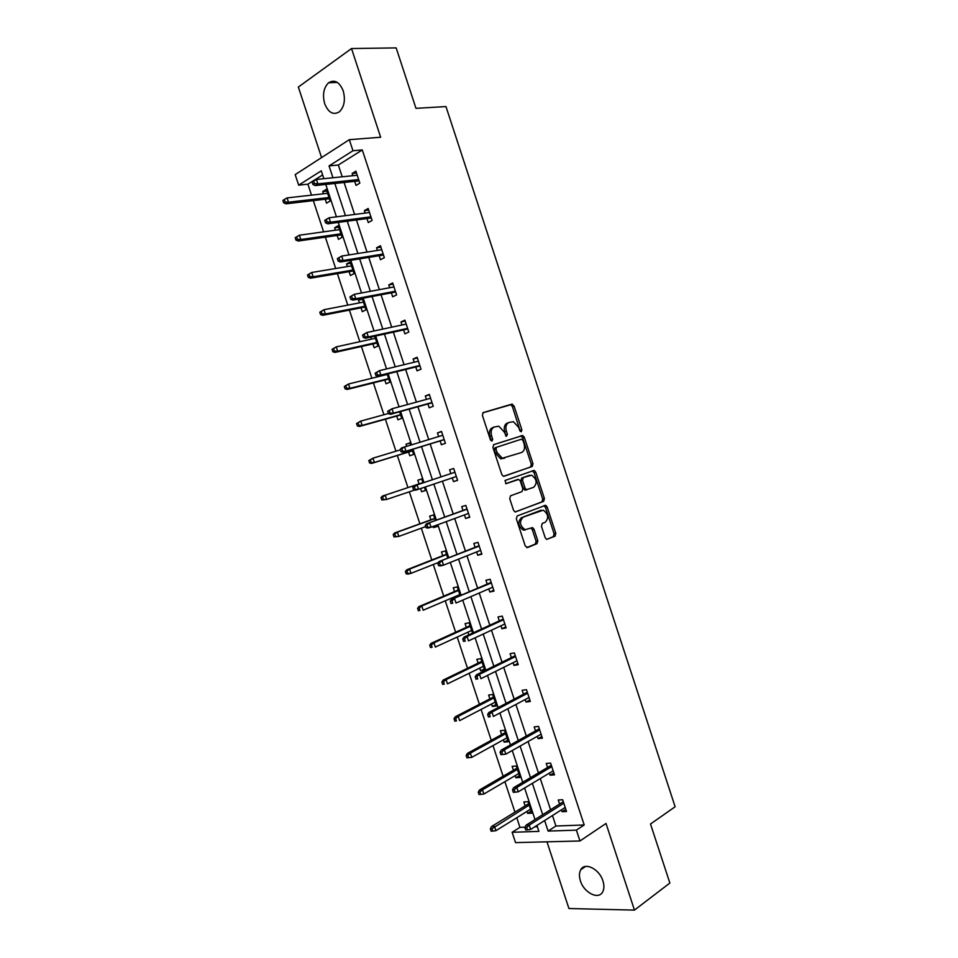 <?xml version="1.0" encoding="UTF-8"?>
<svg xmlns="http://www.w3.org/2000/svg" width="958" height="958" viewBox="0 0 958 958"><rect width="100%" height="100%" fill="white"/><g stroke="black" fill="none" stroke-linecap="round" stroke-linejoin="round"><path stroke-width="1.44" d="M521.308 431.723L521.87 429.807L514.051 405.952L511.776 404.168L483.239 412.575L482.377 415.353L490.4 439.794L492.053 441.039L492.651 439.075L491.622 435.926C490.472 431.375 491.382 428.394 494.34 426.993L498.843 426.202L504.195 431.962L506.387 436.345L507.429 434.393L506.411 431.268C505.273 426.765 506.147 423.831 509.045 422.454L513.404 421.688L518.709 427.4L519.715 430.489L521.308 431.723M520.29 431.411L512.398 406.551L510.722 404.755L482.796 412.826M491.059 440.788L489.957 436.501L491.622 435.926M505.836 436.046L504.734 431.842L506.411 431.268M580.416 880.857C579.027 876.426 579.135 872.738 580.728 869.792C584.727 861.721 599.373 868.918 602.929 880.929C604.294 885.312 604.211 888.964 602.678 891.886C598.594 900.185 583.901 892.736 580.416 880.857M324.69 103.727C322.319 94.71 323.624 87.717 328.606 82.747C334.617 79.239 339.491 81.957 343.227 90.902C345.563 99.872 344.293 106.829 339.419 111.787C333.336 115.415 328.426 112.733 324.69 103.727M546.958 841.819L568.932 908.531L634.459 910.1L669.858 883.036L650.506 824L675.127 806.78L445.973 106.578L415.976 108.338L396.169 47.9L351.526 48.547L298.345 87.046L321.577 157.579M540.18 510.542L521.356 517.751L543.282 510.159C548.323 514.003 548.982 518.038 545.234 522.266L542.24 523.463L541.462 526.325L545.198 537.713L546.671 539.378L555.053 536.217L555.808 533.366L547.15 506.962L545.641 505.273L517.176 515.955L516.35 518.853L525.224 545.904L527.547 547.557L537.007 543.653L537.797 540.755L534.037 529.295L532.528 527.607L523.547 530.109M523.044 517.296C519.164 521.535 519.787 525.631 524.912 529.582L523.212 530.025L525.355 529.954M322.63 174.919L307.889 184.187L298.668 185.169L295.184 174.619L349.323 139.676L380.649 137.245L351.526 48.547M349.323 139.676L352.963 150.753L329.049 165.902L332.953 177.757M552.479 815.533L555.927 826.012L584.2 824.97L362.292 149.951L352.963 150.753M584.2 824.97L576.393 830.131L579.961 840.98L515.536 842.621L512.123 832.286L538.899 831.388L536.947 825.437M634.459 910.1L606.007 823.461L579.961 840.98M532.205 466.498L532.983 463.732L524.313 437.267L522.685 435.495L493.765 444.62L492.903 447.434L501.812 474.557L503.417 476.318L532.205 466.498L530.516 467.025L531.307 464.247L522.649 437.818L521.02 436.058L493.55 444.716M535.738 472.138L544.407 498.567L543.629 501.381L515.069 511.967L513.524 510.243L509.716 498.663L510.554 495.789L522.014 491.586L522.829 488.748L520.326 481.144L518.757 479.407L506.052 483.682L504.998 480.473L534.169 470.402L535.738 472.138L534.061 472.641L542.707 499.046L544.407 498.567M515.176 775.645L515.871 777.764L520.05 777.441L516.278 765.993L512.111 766.352L513.404 770.244M491.562 703.986L492.388 706.477L496.495 705.938L492.711 694.466L488.616 695.041L489.885 698.885M472.522 633.178L469.097 622.772L465.073 623.586L466.318 627.382M468.797 634.891L467.899 632.172M447.793 558.107L445.422 550.934L441.47 551.976L442.704 555.712M422.993 482.868L421.7 478.928L417.82 480.197L419.029 483.886M424.442 487.251L425.508 490.484L421.616 491.717L420.574 488.556M398.049 407.126L394.756 408.024M399.582 411.808L401.737 418.347L397.917 419.808L396.684 416.071M374.686 336.222L377.931 346.054L374.171 347.754L372.913 343.946M371.345 339.168L370.662 337.108M349.095 271.665L350.377 275.545L354.053 273.605L350.221 261.989L346.556 263.953L350.652 263.282M347.419 266.563L346.556 263.953M325.229 199.216L326.534 203.168L330.139 201L326.295 189.349L322.702 191.564L326.87 191.097M323.445 193.791L322.702 191.564M307.889 184.187L311.506 195.145M313.314 200.617L323.612 231.848M325.361 237.153L335.695 268.503M337.396 273.641L347.766 305.123M349.407 310.093L359.825 341.707M361.417 346.509L371.872 378.242M373.404 382.889L383.907 414.73M385.391 419.221L395.929 451.194M397.354 455.517L407.928 487.586M409.329 491.813L419.879 523.81M421.316 528.181L431.807 559.987M433.291 564.513L443.722 596.127M445.266 600.81L455.625 632.232M457.217 637.058L467.516 668.289M469.157 673.27L479.395 704.31M481.084 709.447L491.25 740.295M492.999 745.575L503.106 776.231M504.902 781.68L514.949 812.145M516.781 817.725L519.954 827.353L525.068 827.161M534.792 826.802L537.366 826.706M337.168 235.464L338.461 239.38L342.102 237.321L338.27 225.693L334.641 227.776L338.773 227.214M335.432 230.195L334.641 227.776M361.717 298.465L358.472 300.094L362.531 299.327M362.22 298.369L365.992 309.853L362.28 311.673L361.01 307.817M359.394 302.884L358.472 300.094M387.14 374.039L389.834 382.218L386.05 383.799L384.805 380.027M410.539 445.027L409.82 442.871L405.976 444.261L409.892 443.075M412.012 449.53L413.628 454.427L409.773 455.78L408.551 452.068M406.623 446.212L405.976 444.261M435.399 520.505L433.567 514.949L429.651 516.111L430.872 519.823M436.908 525.068L437.375 526.481L433.435 527.607L433.064 526.469M460.163 595.66L457.265 586.871L453.278 587.793L454.511 591.565M456.403 597.277L456.044 596.211M479.742 668.097L480.617 670.78L484.7 670.121L480.916 658.637L476.844 659.332L478.114 663.152M503.381 739.827L504.136 742.139L508.279 741.708L504.507 730.247L500.375 730.715L501.645 734.582M526.96 811.414L527.607 813.342L531.81 813.138L528.05 801.702L523.846 801.942L525.14 805.87M519.954 827.353L512.123 832.286M323.876 178.691L321.277 170.835L298.668 185.169M535.007 819.557L524.613 787.991M522.721 782.279L512.255 750.509M510.434 744.965L499.896 712.98M498.124 707.603L487.514 675.414M485.802 670.193L475.12 637.8M473.456 632.747L462.726 600.151M461.109 595.265L450.296 562.454M448.751 557.724L437.866 524.709M436.369 520.158L425.424 486.927M423.975 482.533L412.994 449.23M411.521 444.728L400.576 411.533M399.043 406.851L388.146 373.788M386.553 368.938L375.704 336.007M374.039 330.977L363.238 298.178M361.525 292.968L350.76 260.313M348.987 254.924L338.27 222.4M336.438 216.831L325.768 184.439M544.635 820.539L548.108 831.077L576.393 830.131M334.833 183.469L345.443 215.658M347.263 221.19L357.909 253.511M359.669 258.864L370.363 291.328M372.063 296.501L382.793 329.097M384.445 334.103L395.223 366.83M396.804 371.644L407.629 404.516M409.162 409.162L420.023 442.153M421.496 446.62L432.405 479.73M433.842 484.089L444.716 517.116M446.2 521.643L457.014 554.454M458.559 559.149L469.288 591.757M470.893 596.618L481.563 629.023M483.215 634.04L493.825 666.241M495.526 671.426L506.064 703.411M507.824 708.764L518.29 740.546M520.11 746.066L530.504 777.645M532.373 783.321L542.707 814.695M555.927 826.012L548.108 831.077M362.292 149.951L338.342 165.027L342.222 176.799M344.09 182.475L354.616 214.46M356.436 219.957L366.998 252.074M368.758 257.403L379.368 289.651M381.068 294.801L391.726 327.181M393.355 332.151L404.06 364.675M405.641 369.465L416.395 402.12M417.916 406.743L428.705 439.53M430.166 443.961L440.991 476.868M442.416 481.203L453.23 514.015M454.703 518.518L465.444 551.125M466.977 555.784L477.635 588.188M479.228 593.026L489.825 625.215M491.466 630.208L502.004 662.206M503.704 667.355L514.159 699.148M515.919 704.465L526.313 736.055M528.109 741.528L538.444 772.914M540.3 778.555L550.563 809.726M338.342 165.027L329.049 165.902M559.568 804.049L558.239 800.002L562.669 799.75L566.525 811.486L562.083 811.701L561.46 809.809M547.545 767.49L546.228 763.478L550.611 763.107L554.478 774.854L550.072 775.19L549.389 773.094M535.498 730.894L534.193 726.906L538.54 726.415L542.408 738.187L538.049 738.63L537.294 736.331M523.451 694.263L522.146 690.299L526.457 689.688L530.337 701.472L526.014 702.034L525.188 699.532M511.38 657.583L510.087 653.655L514.362 652.925L518.242 664.708L513.955 665.403L513.069 662.697M499.298 620.868L498.016 616.964L502.255 616.114L506.147 627.909L501.884 628.723L500.926 625.813M487.203 584.105L485.934 580.237L490.137 579.255L494.029 591.074L489.813 592.008L488.784 588.895M475.096 547.305L473.839 543.461L478.006 542.372L481.898 554.191L477.719 555.257L476.629 551.94M462.977 510.47L461.72 506.65L465.851 505.429L469.743 517.272L465.612 518.458L464.45 514.925M450.847 473.587L449.601 469.791L453.697 468.462L457.589 480.317L453.493 481.611L452.26 477.886M438.656 436.513L437.459 432.908L441.518 431.435L445.422 443.315L441.351 444.728L440.105 440.919M426.43 399.378L425.316 395.965L429.328 394.385L433.232 406.264L429.208 407.809L427.939 403.965M414.203 362.208L413.149 358.987L417.125 357.286L421.041 369.177L417.041 370.842L415.772 366.962M401.965 324.99L400.971 321.972L404.911 320.14L408.826 332.055L404.875 333.839L403.581 329.923M389.702 287.735L388.768 284.909L392.672 282.957L396.6 294.884L392.684 296.8L391.379 292.837M377.428 250.433L376.566 247.811L380.434 245.739L384.362 257.666L380.482 259.714L379.164 255.714M365.142 213.095L364.351 210.676L368.171 208.473L372.099 220.424L368.267 222.579L366.938 218.544M352.843 175.709L352.113 173.494L355.897 171.159L359.837 183.122L356.041 185.409L354.7 181.337M352.113 173.494L356.52 173.039M364.351 210.676L368.71 210.113M376.566 247.811L380.889 247.14M388.768 284.909L393.055 284.131M400.971 321.972L405.21 321.074M413.149 358.987L417.353 357.981M425.316 395.965L429.471 394.84M437.459 432.908L441.59 431.663M421.616 491.717L425.484 490.4M453.493 481.611L457.565 480.233M433.435 527.607L437.279 526.193M465.612 518.458L469.648 516.961M477.719 555.257L481.706 553.64M489.813 592.008L493.765 590.296M501.884 628.723L505.812 626.891M480.617 670.78L484.317 668.971M513.955 665.403L517.835 663.463M492.388 706.477L496.04 704.561M526.014 702.034L529.846 699.987M504.136 742.139L507.764 740.127M538.049 738.63L541.845 736.474M515.871 777.764L519.464 775.645M550.072 775.19L553.844 772.914M527.607 813.342L531.151 811.127M562.083 811.701L565.819 809.318M508.794 422.55L507.381 423.041C504.483 424.418 503.609 427.352 504.734 431.842M494.089 427.088L492.675 427.579C489.718 428.968 488.808 431.95 489.957 436.501M503.776 476.354L530.516 467.025M522.972 440.441L521.38 439.207L496.579 447.266L495.981 449.23L497.082 452.559L502.315 458.259L521.475 452.535C524.325 451.086 525.176 448.14 524.05 443.698L522.972 440.441M496.579 447.266L494.915 447.817L494.316 449.793L495.981 449.23M504.579 458.199L500.639 458.798L495.406 453.11L494.316 449.793M515.236 512.003L541.941 501.848L542.707 499.046M516.446 479.91L505.68 483.73M533.69 487.311C537.498 483.095 536.803 479.06 531.618 475.204L523.319 477.551L522.505 480.365L524.996 487.957L526.553 489.682L533.69 487.311M528.325 475.695L529.75 475.264M527.139 489.706L524.864 490.173L523.308 488.46L520.817 480.88L521.631 478.066L528.062 475.779M534.061 472.641L532.205 470.881M521.356 517.751C517.464 521.99 518.086 526.086 523.212 530.025M526.756 547.593L535.294 544.084L536.085 541.186L532.337 529.738L530.744 528.038M546.695 539.39L553.341 536.648L554.107 533.798L545.461 507.429L543.833 505.716M284.298 199.515L282.873 200.414L283.664 202.809L285.089 201.91L284.298 199.515L287.077 197.911L288.49 202.222L285.927 203.826L329.384 198.737M285.089 201.91L288.49 202.222L328.989 197.516M287.077 197.911L327.6 193.324M285.927 203.826L283.664 202.809M314.428 183.541L313.613 181.086L312.104 182.032L312.919 184.487L314.428 183.541L317.888 183.888L316.427 179.457L357.25 175.254M358.663 179.553L317.888 183.888L315.17 185.577L359.094 180.87M312.919 184.487L315.17 185.577M316.427 179.457L313.613 181.086M295.184 237.716L295.974 240.099L297.423 239.261L296.633 236.866L295.184 237.716L299.387 235.225L300.812 239.524L298.213 241.033L341.288 234.866M297.423 239.261L300.812 239.524L340.94 233.812M296.633 236.866L299.387 235.225L339.563 229.621M298.213 241.033L295.974 240.099M307.494 274.97L308.272 277.353L309.733 276.563L308.943 274.168L307.494 274.97L311.685 272.479L313.11 276.778L310.476 278.203L353.191 270.97M309.733 276.563L313.11 276.778L352.891 270.06M308.943 274.168L311.685 272.479L351.514 265.881M310.476 278.203L308.272 277.353M324.738 220.352L325.552 222.807L327.073 221.921L326.259 219.454L324.738 220.352L329.061 217.789L369.501 212.52M326.259 219.454L329.061 217.789L330.51 222.208L327.78 223.801L371.297 217.969M327.073 221.921L330.51 222.208L370.914 216.819M325.552 222.807L327.78 223.801M337.36 258.624L338.162 261.079L339.707 260.241L338.892 257.786L337.36 258.624L341.671 256.073L381.751 249.751M338.892 257.786L341.671 256.073L343.132 260.492L340.365 261.989L383.487 255.02M339.707 260.241L343.132 260.492L383.164 254.038M338.162 261.079L340.365 261.989M319.78 312.176L320.559 314.559L322.032 313.817L321.241 311.434L319.78 312.176L323.972 309.709L325.385 313.996L322.738 315.326L365.07 307.027M322.032 313.817L325.385 313.996L364.818 306.285M321.241 311.434L323.972 309.709L363.441 302.105M322.738 315.326L320.559 314.559M349.957 296.86L350.772 299.303L352.316 298.525L351.514 296.07L349.957 296.86L354.28 294.31L393.978 286.933M351.514 296.07L354.28 294.31L355.729 298.728L352.939 300.129L395.654 292.022M352.316 298.525L355.729 298.728L395.391 291.22M350.772 299.303L352.939 300.129M332.043 349.347L332.833 351.73L334.318 351.035L333.54 348.652L332.043 349.347L336.246 346.88L337.659 351.167L334.977 352.412L376.937 343.048M334.318 351.035L337.659 351.167L376.745 342.461M333.54 348.652L336.246 346.88L375.368 338.282M334.977 352.412L332.833 351.73M362.543 335.049L363.357 337.491L364.926 336.761L364.112 334.306L362.543 335.049L366.866 332.51L406.204 324.079M364.112 334.306L366.866 332.51L368.315 336.917L365.489 338.234L407.821 329.001M364.926 336.761L368.315 336.917L407.605 328.366M363.357 337.491L365.489 338.234M344.305 386.481L345.096 388.852L346.592 388.206L345.814 385.823L344.305 386.481L348.508 384.014L349.921 388.301L347.215 389.463L388.792 379.033M346.592 388.206L349.921 388.301L388.649 378.602M345.814 385.823L348.508 384.014L387.272 374.434M347.215 389.463L345.096 388.852M375.129 373.189L375.931 375.632L377.512 374.961L376.71 372.506L375.129 373.189L379.44 370.662L418.406 361.19M376.71 372.506L379.44 370.662L380.889 375.069L378.039 376.29L419.963 365.932M377.512 374.961L380.889 375.069L419.808 365.465M375.931 375.632L378.039 376.29M356.556 423.568L357.334 425.939L358.855 425.34L358.064 422.969L356.556 423.568L360.747 421.113L362.16 425.388L359.43 426.466L400.624 414.97M358.855 425.34L362.16 425.388L400.54 414.694M358.064 422.969L360.747 421.113L388.409 413.497M359.43 426.466L357.334 425.939M387.679 411.293L388.493 413.736L390.086 413.102L389.283 410.659L387.679 411.293L392.002 408.779L430.597 398.253M389.283 410.659L392.002 408.779L393.451 413.173L390.565 414.299L432.094 402.815M390.086 413.102L393.451 413.173L431.998 402.516M388.493 413.736L390.565 414.299M368.782 460.606L369.572 462.977L371.105 462.439L370.315 460.056L368.782 460.606L372.985 458.175L374.398 462.439L371.632 463.421L412.455 450.871M371.105 462.439L374.398 462.439L412.419 450.751M370.315 460.056L372.985 458.175L400.384 449.841M371.632 463.421L369.572 462.977M400.228 449.35L401.031 451.793L402.647 451.206L401.845 448.775L400.228 449.35L401.63 447.889L442.776 435.267M401.845 448.775L404.551 446.847L405.988 451.23L403.079 452.26L444.225 439.662M402.647 451.206L405.988 451.23L444.177 439.542M401.031 451.793L403.079 452.26M380.997 497.609L381.787 499.98L383.332 499.489L382.553 497.118L380.997 497.609L382.41 496.088L385.2 495.178L386.613 499.453L414.67 490.017M383.332 499.489L386.613 499.453L381.787 499.98M382.553 497.118L385.2 495.178L422.921 482.616L382.41 496.088M414.395 486.832L412.754 487.359L413.557 489.801L415.197 489.275L414.395 486.832L417.077 484.868L454.942 472.246L414.131 485.814L417.077 484.868L418.526 489.251L456.343 476.509M415.197 489.275L418.526 489.251L415.58 490.185L413.557 489.801M414.131 485.814L412.754 487.359M393.211 534.576L393.989 536.947L395.558 536.492L394.768 534.121L393.211 534.576L394.588 532.971L397.402 532.157L398.815 536.42L425.687 526.577M395.558 536.492L398.815 536.42L393.989 536.947M394.768 534.121L397.402 532.157L434.776 518.601M394.588 532.971L434.716 518.434M467.025 508.997L426.621 523.703L467.085 509.189M426.921 524.852L425.28 525.331L426.082 527.762L427.723 527.295L426.921 524.852L429.591 522.84L431.04 527.223L468.486 513.44M427.723 527.295L431.04 527.223L428.07 528.074L426.082 527.762M426.621 523.703L425.28 525.331M405.402 571.495L406.18 573.866L407.761 573.471L406.97 571.1L405.402 571.495L406.755 569.806L409.593 569.088L411.006 573.339L438.357 562.514M407.761 573.471L411.006 573.339L408.156 574.058L406.18 573.866M406.97 571.1L409.593 569.088L446.62 554.55M406.755 569.806L446.512 554.215M479.108 545.725L439.099 561.544L479.228 546.084M439.447 562.837L437.782 563.256L438.572 565.687L440.249 565.268L439.447 562.837L442.093 560.777L443.542 565.148L480.629 550.335M440.249 565.268L443.542 565.148L440.536 565.903L438.572 565.687M439.099 561.544L437.782 563.256M417.58 608.378L418.359 610.737L419.951 610.39L419.173 608.031L417.58 608.378L418.909 606.618L421.771 605.971L423.173 610.222L459.816 594.607M419.951 610.39L418.359 610.737M419.173 608.031L421.771 605.971L458.451 590.463M418.909 606.618L458.283 589.972M491.179 582.404L451.553 599.337L491.346 582.943M451.948 600.774L450.26 601.145L451.062 603.564L452.751 603.193L451.948 600.774L454.583 598.666L456.02 603.037L492.747 587.182M452.751 603.193L451.062 603.564M451.553 599.337L450.26 601.145M429.735 645.213L430.513 647.584L432.13 647.273L431.351 644.914L429.735 645.213L431.04 643.369L433.938 642.818L435.339 647.069L471.623 630.46M432.13 647.273L430.513 647.584M431.351 644.914L433.938 642.818L470.27 626.328M431.04 643.369L470.055 625.682M503.225 619.06L464.007 637.094L467.061 636.519L503.453 619.754M464.438 638.663L462.738 638.974L463.54 641.405L465.241 641.082L464.438 638.663L467.061 636.519L468.498 640.878L504.854 623.993M465.241 641.082L463.54 641.405M464.007 637.094L462.738 638.974M441.889 682.012L442.668 684.371L444.296 684.12L443.506 681.761L441.889 682.012L443.159 680.096L446.081 679.629L447.482 683.868L483.431 666.289M444.296 684.12L442.668 684.371M443.506 681.761L446.081 679.629L482.066 662.158M443.159 680.096L481.802 661.355M515.272 655.667L476.437 674.815L479.515 674.324L515.548 656.529M476.916 676.504L475.204 676.779L475.994 679.198L477.707 678.935L476.916 676.504L479.515 674.324L480.952 678.683L516.949 660.769M477.707 678.935L475.994 679.198M476.437 674.815L475.204 676.779M454.02 718.775L454.799 721.135L456.439 720.931L455.661 718.572L454.02 718.775L455.278 716.776L458.223 716.392L459.624 720.632L495.226 702.082M456.439 720.931L454.799 721.135M455.661 718.572L458.223 716.392L493.861 697.951M455.278 716.776L493.55 696.993M527.295 692.227L488.855 712.477L491.957 712.081L527.63 693.257M489.37 714.309L487.646 714.524L488.436 716.943L490.173 716.728L489.37 714.309L491.957 712.081L493.394 716.44L529.032 697.496M490.173 716.728L488.436 716.943M488.855 712.477L487.646 714.524M466.151 755.491L466.929 757.838L468.582 757.682L467.803 755.335L466.151 755.491L467.372 753.407L470.342 753.12L471.743 757.359L506.998 737.828M467.803 755.335L470.342 753.12L505.644 733.696M467.372 753.407L505.273 732.595M471.743 757.359L468.582 757.682M539.318 728.751L501.25 750.102L504.387 749.803L539.701 729.948M501.824 752.066L500.076 752.234L500.866 754.653L502.615 754.485L501.824 752.066L504.387 749.803L505.824 754.15L541.102 734.187M501.25 750.102L500.076 752.234M502.615 754.485L505.824 754.15M478.258 792.17L479.036 794.517L480.7 794.41L479.922 792.05L478.258 792.17L479.455 790.003L482.461 789.799L483.85 794.038L518.769 773.537M479.922 792.05L482.461 789.799L517.404 769.418M479.455 790.003L516.997 768.148M483.85 794.038L480.7 794.41M551.317 765.238L513.644 787.692L516.805 787.476L551.76 766.604M514.254 789.787L512.494 789.907L513.284 792.314L515.045 792.206L514.254 789.787L516.805 787.476L518.242 791.823L553.149 770.831M513.644 787.692L512.494 789.907M515.045 792.206L518.242 791.823M490.352 828.802L491.131 831.149L492.807 831.089L492.041 828.742L490.352 828.802L491.526 826.562L494.556 826.443L495.945 830.67L530.516 809.199M492.041 828.742L529.163 805.091M491.526 826.562L528.696 803.678M495.945 830.67L492.807 831.089M563.304 801.69L526.014 825.233L529.211 825.113L563.807 803.211M526.672 827.461L524.888 827.532L525.691 829.939L527.463 829.879L526.672 827.461L529.211 825.113L530.636 829.448L565.196 807.438M526.014 825.233L524.888 827.532M527.463 829.879L530.636 829.448M520.206 430.37L521.87 429.807M490.987 439.65L492.651 439.075M505.764 434.956L507.429 434.393M510.111 404.767L511.776 404.168M512.398 406.551L514.051 405.952M520.374 436.082L522.05 435.519M522.649 437.818L524.313 437.267M531.307 464.247L532.983 463.732M495.406 453.11L497.082 452.559M541.941 501.848L543.629 501.381M516.338 479.934L518.027 479.431M521.631 478.066L523.319 477.551M520.817 480.88L522.505 480.365M523.308 488.46L524.996 487.957M539.594 510.698L541.294 510.231M532.337 529.738L534.037 529.295M536.085 541.186L537.797 540.755M535.294 544.084L537.007 543.653M545.461 507.429L547.15 506.962M554.107 533.798L555.808 533.366M553.341 536.648L555.053 536.217M500.83 457.72L501.214 458.906M580.728 869.792L585.53 866.451M328.606 82.747L337.324 82.412M510.722 404.755L512.374 404.156M521.02 436.058L522.685 435.495M500.639 458.798L502.315 458.259M524.864 490.173L526.553 489.682M532.492 470.917L534.169 470.402M530.828 528.05L532.528 527.607M543.952 505.74L545.641 505.273"/></g></svg>
